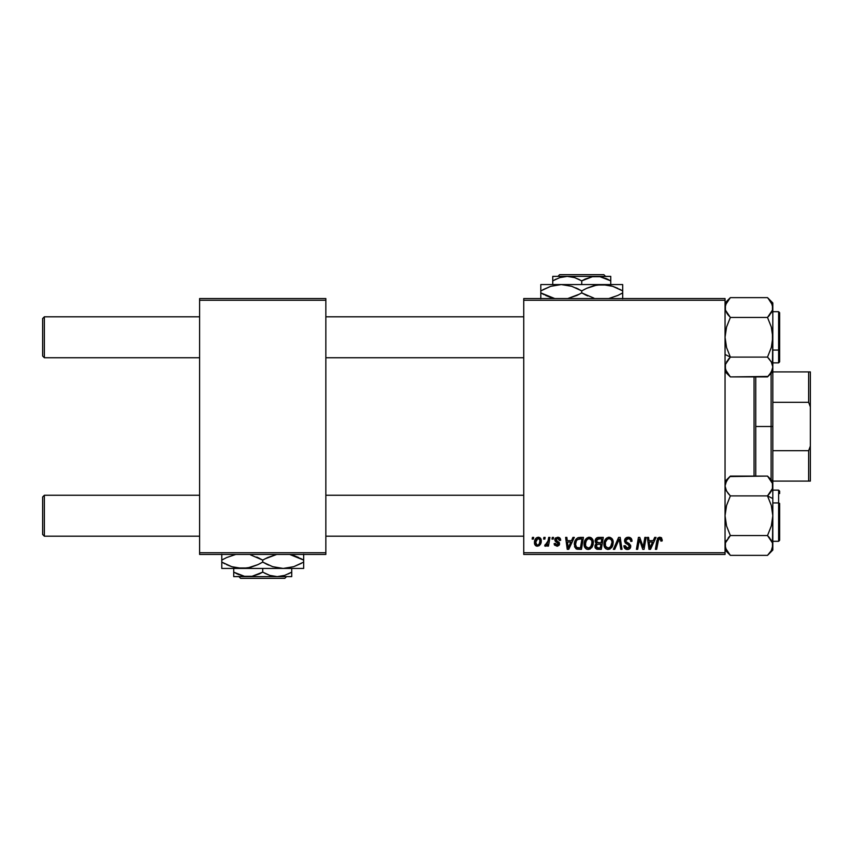 <?xml version="1.0" encoding="UTF-8"?>
<svg xmlns="http://www.w3.org/2000/svg" width="853" height="853" viewBox="0 0 853 853"><rect width="100%" height="100%" fill="white"/><g stroke="black" fill="none" stroke-linecap="round" stroke-linejoin="round"><path stroke-width="1.28" d="M523.742 298.55L725.05 298.55L725.05 300.256L523.742 300.256L523.742 552.744L725.05 552.744L725.05 298.55L523.742 298.55L523.742 300.256L523.742 298.55M584.07 544.171L584.774 540.674L587.013 537.912L590.191 537.337L592.622 539.299L593.368 541.943L593.016 545.184L590.18 549.012L587.962 549.481L585.99 548.778L584.561 546.933L584.07 544.171C583.985 547.2 585.361 548.969 588.197 549.492L591.747 547.679L593.379 542.401C593.389 539.459 592.025 537.742 589.274 537.23C585.787 538.062 584.049 540.375 584.07 544.171M572.96 537.39L571.499 540.642L572.96 537.39L574.314 537.39L568.759 549.332L567.245 549.332L565.614 537.39L566.861 537.39L567.256 540.642L571.499 540.642L567.256 540.642L566.861 537.39L565.614 537.39L567.245 549.332L568.759 549.332L574.314 537.39L572.96 537.39L574.314 537.39L568.759 549.332L567.245 549.332L565.614 537.39L566.861 537.39M659.188 537.294L661.64 537.955L662.131 540.962L660.883 541.111L660.243 538.733L658.687 539.075L656.65 549.332L655.392 549.332L657.684 538.286L659.795 537.23L656.874 540.578L655.392 549.332L656.65 549.332L658.09 540.877L659.721 538.627L661 540.077L660.883 541.111L662.131 540.962L662.237 539.864L662.131 540.962L660.883 541.111L660.936 539.544M624.556 540.749L625.654 538.179L628.693 537.251L631.145 538.318L631.998 541.282L630.751 541.42L630.356 539.522L628.853 538.68L626.934 538.883L625.835 540.194L626.198 541.772L630.559 545.184L630.538 547.594L629.29 549.044L626.72 549.439L624.481 547.989L623.927 545.76L625.174 545.643L625.537 547.168L627.008 548.063L628.885 547.69L629.514 546.389L629.045 545.323L625.313 543.03L624.556 540.749L629.514 546.389L627.456 548.095L625.174 545.643L623.927 546.027C624.087 548.202 625.249 549.353 627.413 549.492C629.482 549.417 630.602 548.362 630.751 546.315L629.354 543.702L626.113 541.676L625.793 540.631L628.213 538.627L630.442 539.661L630.751 541.42L631.998 541.282C632.03 538.712 630.804 537.369 628.298 537.23C626.027 537.337 624.78 538.51 624.556 540.749L624.567 540.386M614.725 549.332L613.392 549.332L618.606 537.39L620.195 537.39L622.018 549.332L620.771 549.332L619.203 539.096L614.725 549.332L613.392 549.332L614.725 549.332L619.203 539.096L620.771 549.332L622.018 549.332L620.195 537.39L618.606 537.39L620.195 537.39L622.018 549.332L620.771 549.332M603.924 544.171L604.628 540.674L606.867 537.912L610.044 537.337L612.475 539.299L613.211 541.943L612.87 545.184L610.034 549.012L607.816 549.481L605.843 548.778L604.414 546.933L603.924 544.171C603.839 547.2 605.214 548.969 608.05 549.492L611.59 547.679L613.232 542.401C613.243 539.459 611.878 537.742 609.127 537.23C605.641 538.062 603.903 540.375 603.924 544.171L603.999 542.988M532.144 539.096L532.432 537.39L533.669 537.39L533.413 539.096L532.144 539.096L533.413 539.096L533.669 537.39L532.432 537.39L533.669 537.39L533.413 539.096L532.144 539.096L532.432 537.39L532.144 539.096M598.518 537.39C596.375 537.667 595.234 538.904 595.085 541.101L595.639 539.096L597.153 537.678L603.306 537.39L601.29 549.332L596.769 549.193L595.298 548.063L595.021 545.547L596.578 543.521L595.085 541.101L596.578 543.521L594.925 546.432L596.578 549.129L601.29 549.332L603.306 537.39L598.518 537.39L603.306 537.39L601.29 549.332L597.399 549.3M654.699 537.39L653.227 540.642L654.699 537.39L656.042 537.39L650.498 549.332L648.973 549.332L647.342 537.39L648.589 537.39L648.994 540.642L653.227 540.642L648.994 540.642L648.589 537.39L647.342 537.39L648.973 549.332L650.498 549.332L656.042 537.39L654.699 537.39L656.042 537.39L650.498 549.332L648.973 549.332L647.342 537.39L648.589 537.39M643.578 544.672L644.857 537.39L643.578 544.672L644.857 537.39L646.105 537.39L644.068 549.332L642.757 549.332L639.345 539.203L637.681 549.332L636.423 549.332L638.439 537.39L639.75 537.39L643.194 547.509L643.578 544.672L643.194 547.509L639.75 537.39L638.439 537.39L636.423 549.332L637.681 549.332L639.345 539.203L642.757 549.332L644.068 549.332L646.105 537.39L644.857 537.39L646.105 537.39L644.068 549.332L642.757 549.332M560.656 540.173C560.57 538.286 559.579 537.305 557.691 537.23L559.643 537.816L560.56 539.299L560.656 540.333L559.408 540.493L558.107 538.371L556.028 539.363L556.38 540.546L559.163 542.433L559.387 544.747L557.222 546.219L554.589 545.142L554.141 543.596L555.378 543.436L556.86 545.142L558.32 544.075L558.118 543.105L555.111 540.994L555.282 538.243L557.691 537.23L554.759 539.746L555.388 541.324L558.331 543.947L557.02 545.142L555.378 543.436L554.141 543.596L556.966 546.229L559.568 543.756L555.996 539.65L557.627 538.318L559.408 540.493L560.656 540.173L559.397 540.088M578.227 537.603L583.452 537.39L581.437 549.332L576.585 549.055L574.581 546.602L574.783 541.431L575.978 539.181L578.003 537.678C575.466 539.139 574.229 541.399 574.304 544.449L576.937 549.172L581.437 549.332L583.452 537.39L579.912 537.39L583.452 537.39L581.437 549.332L577.118 549.225M538.318 537.23C535.663 537.902 534.373 539.693 534.447 542.604L536.27 537.998L538.638 537.251L540.546 538.296L541.069 542.572L539.128 545.717L536.079 545.941L534.447 542.604C534.383 544.704 535.353 545.909 537.337 546.229C540.077 545.568 541.388 543.724 541.271 540.695C541.26 538.648 540.28 537.497 538.318 537.23L539.842 537.657M543.617 539.096L543.905 537.39L545.142 537.39L544.886 539.096L543.617 539.096L544.886 539.096L545.142 537.39L543.905 537.39L545.142 537.39L544.886 539.096L543.617 539.096L543.905 537.39L543.617 539.096M547.946 541.463L548.692 537.39L549.95 537.39L548.479 546.08L547.221 546.08L547.541 544.278L546.208 546.005L544.683 545.92L545.174 544.555L547.008 544.011L548.053 540.866L544.683 545.92L545.525 546.229L547.541 544.278L547.221 546.08L548.479 546.08L549.95 537.39L548.692 537.39L549.95 537.39L548.479 546.08L547.221 546.08M551.987 539.096L552.275 537.39L553.522 537.39L553.256 539.096L551.987 539.096L553.256 539.096L553.522 537.39L552.275 537.39L553.522 537.39L553.256 539.096L551.987 539.096L552.275 537.39L551.987 539.096M523.742 554.45L725.05 554.45L725.05 300.256L523.742 300.256L523.742 554.45L523.742 552.744L725.05 552.744L725.05 554.45L523.742 554.45M199.602 298.55L325.846 298.55L325.846 300.256L199.602 300.256L199.602 552.744L325.846 552.744L325.846 298.55L199.602 298.55L199.602 300.256L199.602 298.55M199.602 554.45L325.846 554.45L325.846 300.256L199.602 300.256L199.602 554.45L199.602 552.744L325.846 552.744L325.846 554.45L199.602 554.45M598.23 549.332L596.578 549.129M595.298 548.053L595.01 547.285M595.021 545.536L595.543 544.353M596.215 543.329L595.437 542.551M595.149 540.397L595.33 539.746M596.556 538.04L597.153 537.689M597.185 537.667L597.814 537.465M597.281 539.224L601.813 538.787L601.13 542.817L598.497 542.817L596.322 541.143L596.492 540.226M596.343 540.791L598.87 538.797L596.705 539.81L596.428 541.858M598.603 538.808L599.179 538.787M597.047 547.829L598.134 547.935L596.172 546.378L596.588 547.551M597.313 544.438L596.172 546.378L596.471 547.413M598.348 544.235L600.896 544.214L600.267 547.935L598.134 547.935L600.267 547.935L600.896 544.214L597.814 544.299M596.322 541.143L597.047 542.572M596.791 542.401L601.13 542.817L601.813 538.787L597.814 538.979M597.74 539L597.004 539.448M599.488 538.787L598.262 538.851L599.488 538.787M597.409 547.903L598.134 547.935M612.689 539.714L613.211 541.943M612.87 545.184L612.166 546.858M604.862 547.765L604.414 546.944M604.127 546.048L603.967 545.12M603.999 542.956L604.084 542.412M604.404 541.228L604.223 541.794M605.545 539.128L606.355 538.286M607.986 537.401L608.541 537.273M612.006 547.114L612.358 546.496M611.633 544.875L611.985 542.337L610.62 546.762L608.093 548.095L609.287 547.829M605.385 542.423L605.523 546.261L608.093 548.095C606.088 547.701 605.118 546.442 605.161 544.299L605.257 545.355M605.182 543.83L605.161 544.299C605.086 541.324 606.387 539.437 609.042 538.627L606.984 539.491M611.953 541.687L611.068 539.586L609.042 538.627C611.015 539 612.006 540.237 611.985 542.337L611.953 541.676M610.034 547.349L611.697 544.683M607.283 539.245L605.438 542.231M606.302 540.301L605.673 541.527M619.491 541.442L619.374 540.663M619.203 539.096L618.958 539.704M618.606 537.39L613.392 549.332L618.606 537.39M628.693 537.251L629.823 537.454M631.593 539.043L631.913 540.141M631.998 541.282L630.751 541.42M630.762 541.037L630.26 539.395M629.045 538.723L630.015 539.171M628.853 538.68L628.213 538.627M625.803 540.407L626.113 541.676L625.803 540.407M627.392 542.593L626.571 542.081M627.861 542.839L629.354 543.702M630.559 545.195L630.73 545.888M630.708 546.954L630.239 548.17M628.693 549.311L628.053 549.449M626.699 549.439L626.059 549.268M624.193 547.413L623.938 546.368M623.927 546.027L625.174 545.643M625.825 547.509L626.56 547.946M627.008 548.063L627.829 548.074M629.429 546.944L628.533 544.982M628 544.662L626.912 544.086M624.684 541.826L624.588 541.292M624.705 539.65L625.835 538.019M624.822 539.331L625.142 538.755M626.241 537.742L626.88 537.443M661 540.077L660.883 541.111L660.254 538.733M658.324 539.8L656.65 549.332L655.392 549.332L656.874 540.578M657.386 538.819L657.695 538.286M662.237 539.864L660.051 537.241M661.032 537.497L661.64 537.955M658.303 537.678L657.684 538.286M658.09 540.877L658.196 540.269M649.591 545.046L649.165 542.039L652.545 542.039L649.911 548.021L652.545 542.039L649.165 542.039L649.783 546.538M649.677 545.675L649.751 546.261M649.783 546.528L649.858 547.274M640.208 542.252L640.411 542.839M639.803 540.951L640.134 542.007M639.345 539.203L639.494 539.789M638.897 542.337L637.681 549.332L636.423 549.332L638.439 537.39L639.75 537.39L642.501 545.078M642.981 546.688L643.194 547.509L643.258 546.794M559.333 539.693L558.694 538.627M557.873 538.328L557.03 538.392M556.028 539.363L556.38 540.546M556.007 539.501L557.446 541.228M555.996 539.65L556.316 540.482M558.939 542.167L559.408 542.892M559.568 543.756L559.472 544.502M559.11 545.248L557.478 546.197M554.333 544.662L554.194 544.129M554.141 543.596L555.378 543.436L555.761 544.609M555.804 544.651L556.369 545.035M556.614 545.11L557.457 545.088M556.86 545.142L558.331 543.947L558.118 543.116M557.02 545.142L558.203 543.244L555.388 541.324L554.759 539.746M558.299 544.193L556.913 542.327M558.203 543.244L557.18 542.476M554.972 538.744L555.666 537.859M558.278 537.273L559.525 537.731M567.863 545.046L567.437 542.039L570.817 542.039L568.173 548.021L570.817 542.039L567.437 542.039L568.119 547.274M567.949 545.675L568.023 546.261M576.265 548.895L575.679 548.468M574.837 547.285L574.581 546.602M574.506 542.412L574.655 541.847M574.655 541.815L575.178 540.482M579.454 538.829L581.959 538.787L580.413 547.935L577.428 547.839M576.489 547.391L580.413 547.935L581.959 538.787L577.47 539.544M576.628 547.509L575.54 544.523L576.479 547.381M575.583 543.606L576.351 540.983L575.54 544.523C575.466 541.005 577.076 539.096 580.36 538.787L579.752 538.808M577.086 539.896L576.468 540.749M590.628 537.475L591.641 538.083M593.144 540.578L593.325 541.474M592.313 546.858L593.261 544.054M585.99 548.778L586.757 549.215M585.019 547.765L584.561 546.944M584.273 546.027L584.124 545.12M584.145 542.956L584.241 542.38M588.133 537.401L588.975 537.241M591.79 544.875L592.142 542.337L590.766 546.762L588.239 548.095L589.444 547.829M585.531 542.423L585.67 546.261L588.239 548.095C586.235 547.701 585.265 546.442 585.318 544.299L585.403 545.355M586.448 540.301L585.318 544.299C585.243 541.324 586.533 539.437 589.188 538.627L588.293 538.787M591.982 544.107L591.758 540.407L589.188 538.627C591.172 539 592.153 540.237 592.142 542.337L592.099 541.676M590.18 547.349L591.843 544.683M588.719 538.68L587.131 539.491M587.44 539.245L585.819 541.527M541.228 540.056L540.941 538.947M541.069 542.572L540.887 543.201M540.802 543.457L539.011 545.792M536.313 546.048L535.727 545.717M534.5 541.57L534.65 540.781M535.289 539.181L536.164 538.083M535.567 538.755L536.057 538.179M536.27 537.998L537.358 537.39M536.974 545.088L535.695 542.263L537.934 538.371M535.94 540.855L536.164 540.248M539.299 543.83L540.013 540.407L538.904 538.446M537.742 545.11L538.893 544.417M539.992 541.527L540.024 540.823C540.141 543.02 539.267 544.459 537.39 545.142L537.561 545.131M539.714 542.871L539.885 542.209M535.844 541.25L536.057 544.321M538.723 538.371L536.494 539.576M539.682 539.171L538.307 538.318L540.013 540.397M547.178 544.918L546.794 545.462M546.741 545.525L545.888 546.165M544.683 545.92L545.525 546.229L544.683 545.92L545.174 544.555L546.08 544.79M545.174 544.555L545.803 544.832M547.445 543.212L547.722 542.391M548.692 537.39L548.053 540.866M597.708 542.764L598.497 542.817M610.098 547.295L610.972 546.293M611.825 544.107L611.985 542.337M611.836 541.037L611.612 540.407M609.692 538.712L608.807 538.638M605.513 541.975L605.214 543.361M579.144 538.872L578.547 538.989M577.023 539.96L576.351 540.983M575.978 541.815L575.722 542.7M590.244 547.295L591.118 546.293M591.982 541.037L591.758 540.407M589.839 538.712L588.954 538.638M44.356 495.252L42.65 496.958L42.65 534.49L44.356 536.196L44.356 495.252L44.356 536.196L199.602 536.196L44.356 536.196L42.65 534.49L42.65 496.958L44.356 495.252L199.602 495.252L44.356 495.252M325.846 536.196L523.742 536.196L325.846 536.196M523.742 495.252L325.846 495.252L523.742 495.252M44.356 316.804L42.65 318.51L42.65 356.042L44.356 357.748L44.356 316.804L44.356 357.748L199.602 357.748L44.356 357.748L42.65 356.042L42.65 318.51L44.356 316.804L199.602 316.804L44.356 316.804M523.742 316.804L325.846 316.804L523.742 316.804M325.846 357.748L523.742 357.748L325.846 357.748M725.839 541.762L730.36 535.545L728.227 537.912L730.36 535.545L726.543 525.97L725.05 515.724L726.532 505.541L730.36 495.902L767.508 495.902L771.325 505.477L772.818 515.724L772.818 498.557L767.508 495.902L771.325 505.477L772.818 515.724L771.336 525.906L767.508 535.545L730.36 535.545L767.508 535.545L772.434 542.881L772.818 545.462L772.434 542.892L772.818 545.462L771.336 550.569L767.508 555.367L730.36 555.367L767.508 555.367L768.478 554.365M779.642 528.007L779.642 503.441L778.618 502.929L778.618 528.519M772.818 541.314L778.618 541.314L778.618 502.929L772.818 502.929L778.618 502.929L778.618 490.134L778.618 502.929L779.642 503.441L779.642 540.237M728.217 478.448L725.434 483.406L725.05 485.986L726.532 480.9L730.36 476.081L767.508 476.081L772.423 483.384L772.434 488.556L767.508 495.902L730.36 495.902L726.543 491.115L725.05 485.986L726.543 491.104L725.05 485.986L725.445 488.588M771.336 491.083L769.641 493.535M772.2 489.249L771.336 491.093M772.818 550.057L772.818 545.462L771.336 550.569L767.508 555.367L772.818 550.057L772.818 481.391L767.508 476.081L729.891 476.56M767.977 476.55L772.423 483.384M729.763 554.759L726.532 550.558L725.05 545.462L725.434 548.031L725.434 542.871L730.36 535.545L726.543 525.97L725.05 515.724L726.532 505.541L730.36 495.902L728.227 493.535L730.36 495.902M779.642 491.211L779.642 493.546M770.59 539.181L772.423 542.871L768.969 537.102M772.818 545.6L772.423 542.86M768.34 495.039L768.969 494.345M767.508 495.902L772.818 498.557L772.818 481.391M769.641 478.437L768.478 477.083M772.818 485.986L772.21 489.238M772.434 548.021L772.818 515.724L771.336 525.906L767.508 535.545L769.641 537.902M771.325 550.58L771.677 549.918M725.924 489.899L728.227 493.535M725.05 545.312L725.434 542.892M730.36 555.367L725.05 550.057L730.36 555.367L725.445 548.053M729.891 376.45L726.543 372.132L725.05 367.014L725.434 369.605L725.434 364.434L730.36 357.098L725.05 354.443L730.36 357.098L726.543 347.523L725.05 337.276L726.532 327.094L730.36 317.455L767.508 317.455L771.325 312.656L767.508 317.455L771.325 327.03L772.423 332.062L772.434 342.405L771.336 347.459L767.508 357.098L771.325 361.885L772.818 367.014L772.434 364.423L771.336 361.907L772.818 367.014L771.336 372.1L767.508 376.919L730.36 376.919L767.977 376.44M772.029 311.238L767.508 317.455L730.36 317.455L726.532 312.635L728.227 315.088L725.434 310.119L725.05 307.538L725.434 310.108L725.434 304.947L730.36 297.633L767.508 297.633L730.36 297.633L729.39 298.635M778.618 324.481L778.618 350.071L779.642 349.559L779.642 324.993M779.642 312.763L779.642 349.559L778.618 350.071L778.618 362.866L778.618 350.071L772.818 350.071L778.618 350.071L778.618 311.686L779.642 312.71M767.508 376.919L772.818 371.609L772.818 307.538L772.434 304.969L772.434 310.129L767.508 317.455L771.325 327.03L772.818 337.276L772.818 302.943L767.508 297.633L771.336 302.442L772.818 307.538L772.818 302.943M772.818 371.609L772.818 367.014L772.434 369.594L769.651 374.552M726.532 361.917L730.36 357.098L767.508 357.098L730.36 357.098L728.227 359.465M730.36 357.098L726.543 347.523L725.05 337.276L726.532 327.094L730.36 317.455L725.434 310.119L728.899 315.898M772.818 362.866L778.618 362.866L779.642 361.843L779.642 349.559L779.642 361.789M772.423 364.412L772.818 337.276L771.336 347.459L767.508 357.098L771.56 362.333M769.641 359.465L767.508 357.098M771.944 363.101L771.336 361.907M768.105 298.241L772.423 304.947M772.818 307.688L772.434 310.108M725.05 367.014L725.668 363.751M725.05 371.609L730.36 376.919L725.445 369.616M728.227 374.563L729.39 375.917M729.528 357.961L728.227 359.454M727.278 313.819L728.227 315.088M725.05 307.4L725.445 310.14M725.434 304.979L725.05 307.538L726.532 302.431L730.36 297.633L725.05 302.943M726.543 302.42L726.191 303.082M726.532 540.365L726.116 541.154M772.423 488.588L772.029 489.686M729.528 536.409L728.238 537.891M771.336 312.635L771.752 311.846M768.34 316.591L769.63 315.109M754.052 376.919L754.052 476.081L754.052 376.919M755.758 476.081L755.758 376.919L755.758 476.081M772.818 402.317L772.818 371.908L772.818 426.5L772.818 402.317L808.644 402.317L810.35 406.902L810.35 446.098L808.644 450.683L772.818 450.683L772.818 426.5L772.818 481.092L772.818 450.683L808.644 450.683L808.644 481.092L810.35 481.092L810.35 446.098L810.35 481.092L808.644 481.092L808.644 450.683L810.35 446.098L810.35 371.908L772.818 371.908L808.644 371.908L808.644 402.317L808.644 371.908L810.35 371.908L810.35 406.902L808.644 402.317L772.818 402.317M771.112 426.5L772.818 426.5L771.112 426.5L771.112 373.315L771.112 426.5L755.758 426.5L771.112 426.5L771.112 479.685L771.112 426.5M772.818 481.092L808.644 481.092L772.818 481.092M286.544 576.628L284.838 578.334L240.61 578.334L238.904 576.628L240.61 578.334L284.838 578.334L286.544 576.628M291.726 575.38L291.726 568.439L291.726 572.139L284.721 575.37L277.225 576.628L269.783 575.38L262.724 572.139L262.724 568.439L262.724 572.139L259.269 573.952L252.03 576.297L244.47 576.308L233.722 572.139L233.722 568.439L233.722 576.297M233.722 573.941L233.722 572.139L238.84 574.666L236.036 573.397M288.261 573.952L291.726 572.139L284.721 575.37L277.225 576.628L269.783 575.38L264.686 573.216M303.668 567.981L303.668 560.101L289.7 554.45L303.668 560.101L303.668 562.106L293.773 566.659L283.196 568.439L303.668 568.439L303.668 566.669L303.668 568.439L221.78 568.439L242.252 568.439L231.739 566.68L221.78 562.106L221.78 560.101L226.653 557.553L235.748 554.45L226.653 557.553L221.78 560.101L221.78 568.439M277.854 567.981L283.196 568.439L272.683 566.68L262.724 562.106L262.724 560.101L267.597 557.553L276.692 554.45L264.835 558.928M250.526 554.866L262.724 560.101L262.724 562.106L257.851 564.654L247.637 567.97L242.252 568.439L247.594 567.981L236.953 567.981L231.739 566.68L221.78 562.106L231.707 566.669L226.653 564.654M221.78 554.226L221.78 560.101L223.891 558.928M250.356 567.384L242.252 568.439L233.989 567.341L236.91 567.981M257.446 564.835L250.707 567.288M250.547 554.876L262.724 560.101L256.764 557.062M242.252 568.439L283.196 568.439L272.683 566.68L262.724 562.106L268.695 565.144M283.196 568.439L293.752 566.669L301.557 563.279M300.437 558.352L303.668 560.101L303.668 555.538L303.668 560.101L293.741 555.538L298.795 557.553M303.668 557.553L303.668 554.226M303.668 563.79L303.668 562.106M265.901 563.822L267.597 564.654M257.51 564.814L260.613 563.279M221.78 564.654L221.78 562.106L225.011 563.854M262.724 562.106L257.851 564.654M303.668 566.669L303.668 564.654M259.547 558.384L257.851 557.553M221.78 558.416L221.78 560.101M221.78 555.538L221.78 557.553M262.724 560.101L267.597 557.553M291.726 576.297L291.726 572.139M291.726 573.312L291.726 573.941M236.963 573.845L244.47 576.308L248.223 576.628L291.726 576.628L233.722 576.628L252.03 576.297L262.724 572.139M240.61 578.334L238.904 576.628L240.61 578.334M557.926 276.372L559.632 274.666L603.86 274.666L605.566 276.372L603.86 274.666L559.632 274.666L557.926 276.372M552.744 277.62L552.744 284.561L552.744 280.861L559.749 277.63L567.245 276.372L574.687 277.62L581.746 280.861L581.746 284.561L581.746 280.861L585.201 279.048L592.44 276.703L600 276.692L610.748 280.861L610.748 284.561L610.748 276.703M610.748 279.059L610.748 280.861L605.63 278.334L608.434 279.603M556.209 279.048L552.744 280.861L559.749 277.63L567.245 276.372L574.687 277.62L579.784 279.784M540.802 285.019L540.802 292.899L554.77 298.55L540.802 292.899L540.802 290.894L550.697 286.341L561.274 284.561L540.802 284.561L540.802 286.331L540.802 284.561L622.69 284.561L602.218 284.561L612.731 286.32L622.69 290.894L622.69 292.899L617.817 295.447L608.722 298.55L617.817 295.447L622.69 292.899L622.69 284.561M566.616 285.019L561.274 284.561L571.787 286.32L581.746 290.894L581.746 292.899L576.873 295.447L567.778 298.55L579.635 294.072M593.944 298.134L581.746 292.899L581.746 290.894L586.619 288.346L596.833 285.03L602.218 284.561L596.876 285.019L607.517 285.019L612.731 286.32L622.69 290.894L612.763 286.331L617.817 288.346M622.69 298.774L622.69 292.899L620.579 294.072M594.115 285.616L602.218 284.561L610.481 285.659L607.56 285.019M587.024 288.165L593.763 285.712M593.923 298.123L581.746 292.899L587.706 295.938M602.218 284.561L561.274 284.561L571.787 286.32L581.746 290.894L575.775 287.856M561.274 284.561L550.718 286.331L542.913 289.721M544.033 294.648L540.802 292.899L540.802 297.462L540.802 292.899L550.729 297.462L545.675 295.447M540.802 295.447L540.802 298.774M540.802 289.21L540.802 290.894M578.569 289.178L576.873 288.346M586.96 288.186L583.857 289.721M622.69 288.346L622.69 290.894L619.459 289.146M581.746 290.894L586.619 288.346M540.802 286.331L540.802 288.346M584.923 294.616L586.619 295.447M622.69 294.584L622.69 292.899M622.69 297.462L622.69 295.447M581.746 292.899L576.873 295.447M552.744 276.703L552.744 280.861M552.744 279.688L552.744 279.059M607.507 279.155L600 276.692L596.247 276.372L552.744 276.372L610.748 276.372L592.44 276.703L581.746 280.861M603.86 274.666L605.566 276.372L603.86 274.666M778.618 541.314L779.642 540.29M772.818 490.134L778.618 490.134L779.642 491.157M725.05 481.391L730.36 476.081M772.818 311.686L778.618 311.686"/></g></svg>
